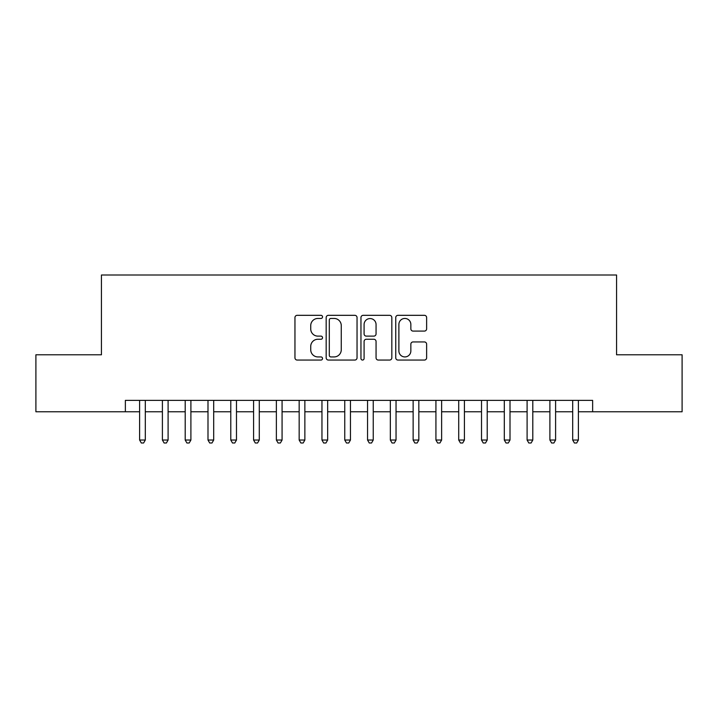 <?xml version="1.0" encoding="UTF-8"?>
<svg xmlns="http://www.w3.org/2000/svg" width="718" height="718" viewBox="0 0 718 718"><rect width="100%" height="100%" fill="white"/><g stroke="black" fill="none" stroke-linecap="round" stroke-linejoin="round"><path stroke-width="1.08" d="M322.535 316.88A1.571 1.571 0 0 0 320.964 315.319L297.189 315.319A2.235 2.235 0 0 0 294.954 317.553L294.954 357.824A2.235 2.235 0 0 0 297.189 360.059L320.964 360.059A1.571 1.571 0 0 0 322.535 358.497A1.571 1.571 0 0 0 320.964 356.927L317.886 356.927A7.162 7.162 0 0 1 310.732 349.774L310.732 346.417A7.162 7.162 0 0 1 317.886 339.255L320.964 339.255A1.571 1.571 0 0 0 322.535 337.684A1.571 1.571 0 0 0 320.964 336.123L317.886 336.123A7.162 7.162 0 0 1 310.732 328.961L310.732 325.604A7.162 7.162 0 0 1 317.886 318.451L320.964 318.451A1.571 1.571 0 0 0 322.535 316.88M424.383 331.088A2.235 2.235 0 0 0 426.627 328.853L426.627 317.553A2.235 2.235 0 0 0 424.383 315.319L397.987 315.319A2.235 2.235 0 0 0 395.753 317.553L395.753 357.824A2.235 2.235 0 0 0 397.987 360.059L424.383 360.059A2.235 2.235 0 0 0 426.627 357.824L426.627 344.173A2.235 2.235 0 0 0 424.383 341.939L413.092 341.939A2.235 2.235 0 0 0 410.849 344.173L410.849 350.94A5.986 5.986 0 0 1 404.862 356.927A5.986 5.986 0 0 1 398.885 350.94L398.885 324.428A5.986 5.986 0 0 1 404.862 318.451A5.986 5.986 0 0 1 410.849 324.428L410.849 328.853A2.235 2.235 0 0 0 413.092 331.088L424.383 331.088M125.363 411.764L35.9 411.764L35.9 354.782L101.435 354.782L101.435 275.003L616.565 275.003L616.565 354.782L682.1 354.782L682.1 411.764L592.637 411.764L592.637 400.375L125.363 400.375L125.363 411.764L139.615 411.764M357.043 317.553A2.235 2.235 0 0 0 354.809 315.319L328.404 315.319A2.235 2.235 0 0 0 326.169 317.553L326.169 357.824A2.235 2.235 0 0 0 328.404 360.059L354.809 360.059A2.235 2.235 0 0 0 357.043 357.824L357.043 317.553M363.191 315.319L389.596 315.319A2.235 2.235 0 0 1 391.831 317.553L391.831 357.824A2.235 2.235 0 0 1 389.596 360.059L378.296 360.059A2.235 2.235 0 0 1 376.061 357.824L376.061 341.49A2.235 2.235 0 0 0 373.827 339.255L366.324 339.255A2.235 2.235 0 0 0 364.089 341.49L364.089 358.497A1.571 1.571 0 0 1 362.527 360.059A1.571 1.571 0 0 1 360.957 358.497L360.957 317.553A2.235 2.235 0 0 1 363.191 315.319M145.305 411.764L162.403 411.764M168.102 411.764L185.199 411.764M190.898 411.764L207.996 411.764M213.695 411.764L230.783 411.764M236.482 411.764L253.58 411.764M259.279 411.764L276.376 411.764M282.075 411.764L299.164 411.764M304.863 411.764L321.96 411.764M327.659 411.764L344.757 411.764M350.456 411.764L367.544 411.764M373.243 411.764L390.341 411.764M396.04 411.764L413.137 411.764M418.836 411.764L435.925 411.764M441.624 411.764L458.721 411.764M464.42 411.764L481.518 411.764M487.217 411.764L504.305 411.764M510.004 411.764L527.102 411.764M532.801 411.764L549.898 411.764M555.597 411.764L572.695 411.764M578.385 411.764L592.637 411.764M330.863 318.451A1.571 1.571 0 0 0 329.302 320.013L329.302 355.365A1.571 1.571 0 0 0 330.863 356.927L334.112 356.927A7.162 7.162 0 0 0 341.265 349.774L341.265 325.604A7.162 7.162 0 0 0 334.112 318.451L330.863 318.451M376.061 324.545A5.986 5.986 0 0 0 370.075 318.559A5.986 5.986 0 0 0 364.089 324.545L364.089 333.888A2.235 2.235 0 0 0 366.324 336.123L373.827 336.123A2.235 2.235 0 0 0 376.061 333.888L376.061 324.545M145.305 400.375L145.305 440.035L139.615 440.035L139.615 400.375M145.305 440.035L143.6 442.997L141.32 442.997L139.615 440.035M168.102 400.375L168.102 440.035L162.403 440.035L162.403 400.375M168.102 440.035L166.397 442.997L164.117 442.997L162.403 440.035M190.898 400.375L190.898 440.035L185.199 440.035L185.199 400.375M190.898 440.035L189.184 442.997L186.904 442.997L185.199 440.035M213.695 400.375L213.695 440.035L207.996 440.035L207.996 400.375M213.695 440.035L211.981 442.997L209.701 442.997L207.996 440.035M236.482 400.375L236.482 440.035L230.783 440.035L230.783 400.375M236.482 440.035L234.777 442.997L232.497 442.997L230.783 440.035M259.279 400.375L259.279 440.035L253.58 440.035L253.58 400.375M259.279 440.035L257.565 442.997L255.285 442.997L253.58 440.035M282.075 400.375L282.075 440.035L276.376 440.035L276.376 400.375M282.075 440.035L280.361 442.997L278.081 442.997L276.376 440.035M304.863 400.375L304.863 440.035L299.164 440.035L299.164 400.375M304.863 440.035L303.158 442.997L300.878 442.997L299.164 440.035M327.659 400.375L327.659 440.035L321.96 440.035L321.96 400.375M327.659 440.035L325.945 442.997L323.665 442.997L321.96 440.035M350.456 400.375L350.456 440.035L344.757 440.035L344.757 400.375M350.456 440.035L348.742 442.997L346.462 442.997L344.757 440.035M373.243 400.375L373.243 440.035L367.544 440.035L367.544 400.375M373.243 440.035L371.538 442.997L369.258 442.997L367.544 440.035M396.04 400.375L396.04 440.035L390.341 440.035L390.341 400.375M396.04 440.035L394.335 442.997L392.055 442.997L390.341 440.035M418.836 400.375L418.836 440.035L413.137 440.035L413.137 400.375M418.836 440.035L417.122 442.997L414.842 442.997L413.137 440.035M441.624 400.375L441.624 440.035L435.925 440.035L435.925 400.375M441.624 440.035L439.919 442.997L437.639 442.997L435.925 440.035M464.42 400.375L464.42 440.035L458.721 440.035L458.721 400.375M464.42 440.035L462.715 442.997L460.435 442.997L458.721 440.035M487.217 400.375L487.217 440.035L481.518 440.035L481.518 400.375M487.217 440.035L485.503 442.997L483.223 442.997L481.518 440.035M510.004 400.375L510.004 440.035L504.305 440.035L504.305 400.375M510.004 440.035L508.299 442.997L506.019 442.997L504.305 440.035M532.801 400.375L532.801 440.035L527.102 440.035L527.102 400.375M532.801 440.035L531.096 442.997L528.816 442.997L527.102 440.035M555.597 400.375L555.597 440.035L549.898 440.035L549.898 400.375M555.597 440.035L553.883 442.997L551.604 442.997L549.898 440.035M578.385 400.375L578.385 440.035L572.695 440.035L572.695 400.375M578.385 440.035L576.68 442.997L574.4 442.997L572.695 440.035"/></g></svg>
